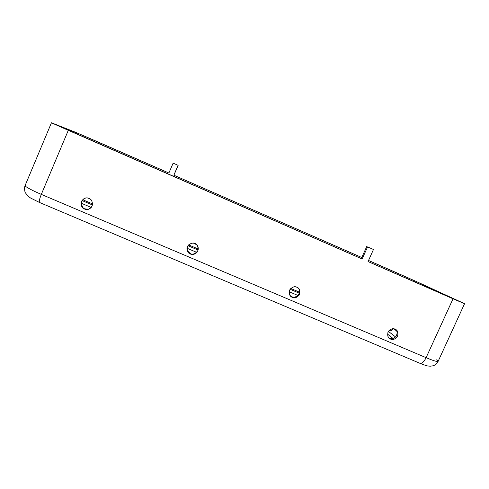 <?xml version="1.0" encoding="UTF-8"?>
<svg xmlns="http://www.w3.org/2000/svg" width="489" height="489" viewBox="0 0 489 489"><rect width="100%" height="100%" fill="white"/><g stroke="black" fill="none" stroke-linecap="round" stroke-linejoin="round"><path stroke-width="0.73" d="M85.055 208.827C81.559 208.931 79.432 199.28 85.764 198.033C79.432 199.28 81.559 208.931 85.055 208.827L84.524 208.986L86.217 209.433C89.151 209.793 91.266 208.18 92.549 204.579C92.287 201.089 91.101 199.047 89.004 198.448L88.081 198.137C85.3 197.305 82.965 198.675 81.082 202.25C81.058 206.071 82.201 208.32 84.524 208.986L88.888 209.109L86.742 209.268L85.055 208.827M198.241 247.984C198.699 253.345 192.085 255.136 190.41 253.614L187.568 250.918L187.006 248.467M190.41 253.614L190.41 253.993C192.091 254.977 194.225 254.524 196.81 252.636C198.736 249.616 198.723 247.067 196.761 244.983L194.897 243.687C192.764 241.315 184.64 245.857 187.556 251.285L190.41 253.614C192.727 254.903 195.19 253.932 197.8 250.692C198.393 246.584 197.415 244.139 194.873 243.357M291.86 296.737L290.148 295.576L292.361 297.324C294.409 298.504 296.75 297.685 299.372 294.867C300.411 291.034 299.72 288.571 297.306 287.471L296.841 287.245C294.922 286.12 292.648 286.835 290.014 289.378C288.699 293.027 289.207 295.527 291.53 296.884L292.361 297.324L291.86 296.737C293.412 297.654 295.429 297.251 297.917 295.521C299.891 292.734 300.014 290.277 298.278 288.155C300.014 290.277 299.891 292.734 297.917 295.521C295.429 297.251 293.412 297.654 291.86 296.737M389.617 338.296L390.583 339.073C392.63 340.24 394.941 339.366 397.514 336.45C398.401 332.612 397.667 330.24 395.314 329.323L395.057 329.207C393.089 328.064 390.809 328.871 388.223 331.634C387.166 335.387 387.795 337.789 390.124 338.846L389.617 338.296C391.231 339.256 393.29 338.743 395.797 336.762C397.557 333.694 397.478 331.261 395.552 329.452C397.478 331.261 397.557 333.694 395.797 336.762C393.29 338.743 391.231 339.256 389.617 338.296M95.074 140.685L168.882 173.02L76.449 132.635L51.907 122.953L68.301 130.325L362.147 258.987L68.918 130.563L55.11 124.353L79.071 133.784L95.074 140.685L94.603 141.81L95.074 140.685L79.071 133.784L78.637 134.817L79.071 133.784L54.737 124.224L361.31 258.589L366.707 246.56L361.31 258.589L362.147 258.987L68.301 130.325L51.443 122.788L76.449 132.635L168.888 173.002L95.074 140.685M397.282 273.064L368.535 260.466L397.282 273.064M361.793 257.514L173.839 175.19L361.787 257.532L173.839 175.19L178.094 165.325L173.13 163.143L168.882 173.02L173.13 163.143L178.094 165.325L173.839 175.19L361.793 257.514M368.529 260.484L414.745 280.833L460.015 301.652L368.052 261.542L461.482 302.361L414.745 280.833L414.311 281.792L414.745 280.833L398.07 273.424L397.594 274.476L398.07 273.424L368.529 260.484M368.046 261.566L462.771 302.862L417.062 281.847L464.55 303.718L453.04 298.779L426.102 357.667C433.15 360.637 437.148 361.878 438.101 361.395C437.148 361.878 433.15 360.637 426.102 357.667C423.89 362.025 421.775 363.877 419.77 363.235L39.676 202.538C38.827 201.963 39.371 199.243 41.314 194.384L68.301 130.325L41.314 194.384C32.561 190.734 24.206 186.217 25.122 185.496C24.206 186.217 32.561 190.734 41.314 194.384L426.102 357.667L453.04 298.779L368.046 261.566L373.468 249.494L367.575 246.896L362.147 258.987L367.575 246.896L373.468 249.494L368.046 261.566M395.607 336.964L388.382 331.365L395.607 336.964M299.506 292.19L290.759 288.461L299.506 292.19M198.241 248.999L188.632 244.897L198.241 248.999M92.604 203.937L82.861 199.787L92.604 203.937M290.099 289.25L299.311 293.174L290.099 289.25M387.508 334.085L393.083 338.504L387.508 334.085M82.244 200.631L92.482 204.995L82.244 200.631M187.965 245.704L198.051 250.001L187.965 245.704M297.96 295.478L289.158 291.731L297.96 295.478M196.688 252.355L187.024 248.241L196.688 252.355M91.26 207.464L81.467 203.296L91.26 207.464M393.786 328.852L396.646 330.974L393.786 328.852M392.96 328.797C391.964 330.362 390.528 331.09 388.645 330.992C390.528 331.09 391.964 330.362 392.96 328.797M436.665 359.812L438.101 361.395L464.55 303.718M178.137 165.374L173.901 175.203L178.137 165.374M51.443 122.788L25.122 185.496L25.752 185.258M292.361 297.324C289.891 296.578 288.968 294.189 289.592 290.154C292.184 286.951 294.604 285.986 296.841 287.245C299.305 287.997 300.228 290.387 299.598 294.415C297.012 297.612 294.598 298.577 292.361 297.324M390.583 339.073C388.199 338.357 387.337 336.029 387.991 332.086C390.546 328.95 392.899 327.991 395.057 329.207C397.435 329.928 398.297 332.257 397.636 336.194C395.088 339.323 392.734 340.283 390.583 339.073M190.41 253.993C187.855 253.216 186.871 250.759 187.458 246.627C190.087 243.363 192.568 242.385 194.897 243.687C197.452 244.476 198.436 246.927 197.843 251.053C195.221 254.311 192.739 255.295 190.41 253.993M84.524 208.986C81.871 208.18 80.813 205.655 81.363 201.419C84.029 198.088 86.577 197.098 89.004 198.448C91.657 199.267 92.708 201.792 92.158 206.016C89.493 209.341 86.95 210.331 84.524 208.986M426.102 357.667L41.314 194.384C39.371 199.243 38.827 201.963 39.676 202.538L419.77 363.235C421.775 363.877 423.89 362.025 426.102 357.667M86.742 209.268L86.217 209.433M187.568 250.918L187.556 251.285M291.034 296.297L291.53 296.884M389.165 338.076L390.124 338.846M438.101 361.395C436.243 364.036 434.55 365.503 433.022 365.803L430.186 366.212C427.129 365.778 428.639 366.64 420.204 363.419M25.122 185.496C23.918 188.32 25.098 192.813 25.33 192.721L27.94 196.095L30.569 198.021L39.468 202.446"/></g></svg>
